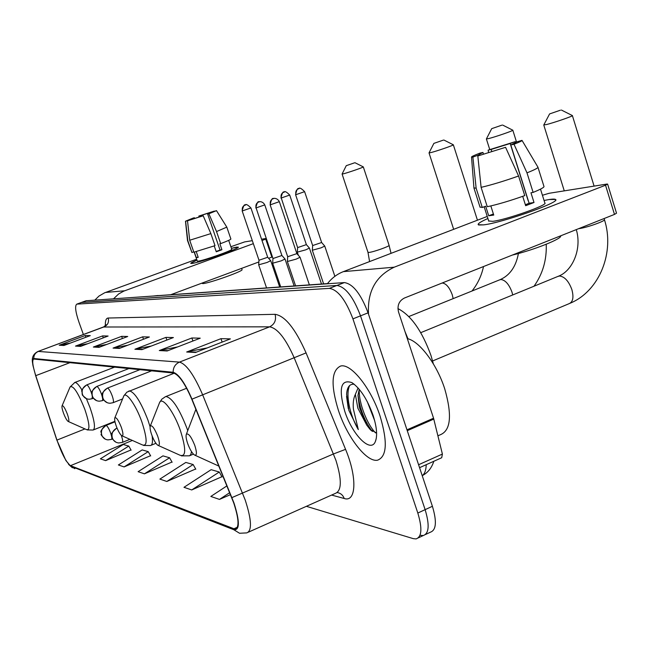 <?xml version="1.0" encoding="UTF-8"?>
<svg xmlns="http://www.w3.org/2000/svg" width="649" height="649" viewBox="0 0 649 649"><rect width="100%" height="100%" fill="white"/><g stroke="black" fill="none" stroke-linecap="round" stroke-linejoin="round"><path stroke-width="0.97" d="M404.968 331.509L407.978 338.81M425.493 534.508L430.417 532.188C436.274 530.119 436.931 521.488 432.404 506.285L368.072 312.842C360.893 293.956 352.983 283.873 344.351 282.583L86.074 300.755M420.487 535.311L423.27 535.547C429.062 533.51 429.679 524.879 425.127 509.652L360.519 315.852C353.316 296.926 345.438 286.801 336.888 285.471L81.336 302.483M380.071 416.09C370.96 387.948 350.776 362.937 340.571 366.06C331.363 370.449 330.666 385.263 338.454 410.517C347.272 437.434 366.79 462.713 377.637 460.165C386.918 456.531 387.729 441.839 380.071 416.09C370.96 387.948 350.776 362.937 340.571 366.06C331.363 370.449 330.666 385.263 338.454 410.517C347.272 437.434 366.79 462.713 377.637 460.165C386.918 456.531 387.729 441.839 380.071 416.09M233.729 502.959C238.889 518.802 239.367 527.564 235.173 529.227L70.465 465.666C66.393 462.526 61.882 454.008 56.942 440.103L35.76 375.657C32.62 365.695 31.939 360.154 33.707 359.043L173.421 373.021C178.84 374.676 184.957 383.413 191.788 399.257L233.729 502.959M234.005 503.048L191.982 399.159C184.981 382.918 178.702 373.954 173.153 372.275L33.78 358.508C32.409 358.516 32.142 360.876 32.969 365.582L35.614 375.552L56.796 439.973L65.882 460.514L70.652 466.177L233.754 529.698C239.806 530.509 239.887 521.626 234.005 503.048M418.289 537.883L423.27 535.547C429.062 533.51 429.679 524.879 425.127 509.652L360.519 315.852C353.316 296.926 345.438 286.801 336.888 285.471L81.539 302.41L86.276 300.682M105.625 460.62L128.778 446.074L123.278 444.492L100.392 458.835L105.625 460.62L131.001 449.952M124.105 466.915L148.223 451.647L142.204 449.919L118.378 464.968L124.105 466.915L150.544 455.703M144.419 473.835L169.584 457.772L162.956 455.874L138.115 471.685L144.419 473.835L172.001 462.023M191.723 489.946L219.265 472.018L211.136 469.681L183.975 487.31L191.723 489.946L221.909 476.723M166.842 481.469L193.142 464.522L185.825 462.429L159.873 479.1L166.842 481.469L195.665 468.992M306.377 506.317L413.332 538.662L416.098 538.913C421.826 536.91 422.394 528.278 417.818 513.034L352.934 318.87C345.714 299.903 337.869 289.738 329.392 288.375L76.793 304.138C74.716 305.744 75.446 311.788 78.991 322.269L83.388 334.495M75.495 346.095L102.591 335.906L108.115 336.036L80.671 346.371L75.495 346.095L81.433 346.087M59.237 345.236L85.246 335.501L90.284 335.614L63.959 345.487L59.237 345.236L64.689 345.211M134.911 349.259L165.917 337.383L173.405 337.553L141.944 349.633L134.911 349.259L142.821 349.292M159.297 350.549L191.861 337.983L200.233 338.178L167.166 350.971L159.297 350.549L168.091 350.614M186.669 352.009L220.96 338.664L230.387 338.883L195.544 352.48L186.669 352.009L196.517 352.099M93.351 347.045L121.639 336.344L127.723 336.49L99.054 347.353L93.351 347.045L99.849 347.045M113.056 348.091L142.642 336.839L149.367 336.993L119.367 348.432L113.056 348.091L120.203 348.107M226.939 485.874L210.82 496.453L219.484 499.406L230.5 494.635M142.642 336.839L143.494 339.232M127.78 345.227L114.119 347.791M121.639 336.344L122.41 338.502M106.679 344.465L94.365 346.761M220.96 338.664L222.153 342.096M207.218 347.921L187.91 351.653M191.861 337.983L192.923 341.009M177.566 346.947L160.473 350.217M165.917 337.383L166.866 340.068M151.266 346.055L136.03 348.935M85.246 335.501L85.879 337.269M70.319 343.102L60.17 344.976M102.591 335.906L103.288 337.853M87.615 343.751L76.468 345.828M193.142 464.522L195.803 469.243M219.265 472.018L222.055 476.983M219.484 499.406L229.705 492.672M169.584 457.772L172.131 462.258M148.223 451.647L150.673 455.931M128.778 446.074L131.122 450.171M437.913 435.82L440.184 434.814C450.787 430.62 452.296 415.295 444.727 388.84C436.834 364.089 419.368 341.017 407.321 338.64M374.692 420.73L367.293 401.674M354.232 384.249C349.616 383.794 347.077 387.145 346.615 394.292L348.854 410.363L358.313 429.606L353.429 409.235C352.821 403.224 353.462 398.267 355.36 394.365L357.842 408.148L366.726 425.095L359.392 407.491L357.98 395.395L359.23 389.286M355.36 394.365L358.078 387.948M373.029 415.141C367.229 399.192 360.195 388.362 351.945 382.634C340.757 378.919 338.364 388.491 344.781 411.361C352.188 434.497 370.449 453.286 375.252 441.815C377.629 436.104 376.882 427.212 373.029 415.141M366.726 425.095L370.06 429.395L376.371 432.899M358.313 429.606C349.989 415.644 345.252 394.219 349.689 385.465M375.617 432.932C367.521 425.022 358.572 403.305 359.246 389.311M348.318 408.732L346.558 396.352M372.339 431.471C364.73 421.412 359.952 409.251 358.005 394.981M549.257 199.511C553.548 198.87 555.698 198.983 555.706 199.843C557.556 203.364 500.882 223.029 483.497 224.879L478.719 224.992C476.837 224.23 479.903 222.072 487.902 218.502C480.812 221.65 477.591 223.727 478.224 224.724L483.497 224.879C501.88 222.915 561.499 201.855 555.544 199.47L549.257 199.511L544.057 200.476L549.257 199.511M368.559 314.303C367.115 291.742 375.674 276.036 394.235 267.185L605.525 185.208L607.594 184.073L606.685 184.097L549.062 193.297L542.426 195.268M327.372 283.775C331.712 278.145 337.042 274.105 343.362 271.639L487.245 216.442M607.618 184.138L616.526 213.188L614.481 214.405L404.384 298.045C398.997 300.893 397.042 305.541 398.535 311.991L433.556 418.216L442.399 454.065L441.709 457.732L419.562 467.686M515.493 142.926L515.306 142.309L516.158 142.301L510.795 144.97L529.113 203.234L525.365 204.76M518.575 176.009L505.579 147.315L477.826 155.979L481.104 187.35L487.269 206.715C497.694 204.484 510.187 200.776 524.749 195.609L518.575 176.009C503.981 181.152 491.488 184.933 481.104 187.35M540.503 189.127L544.827 202.934C548.989 204.703 506.179 219.833 492.696 221.333L488.689 220.968M490.839 205.936L493.743 215.07L488.721 215.784L485.671 206.204L482.288 207.485L479.984 206.999M478.248 155.825L478.045 155.2L472.886 157.082L476.147 188.251L482.288 207.485M476.147 188.251L473.932 187.845M505.579 147.315L477.826 155.979M472.886 157.082L471.531 157.115C471.247 156.709 474.046 155.379 479.927 153.123L482.929 152.442L483.416 153.975M491.82 151.509L491.163 149.44L488.137 150.13L488.583 152.499M488.137 150.13L515.225 141.652L510.179 143.494L528.156 200.663M515.541 142.22L515.225 141.652M478.045 155.2L482.929 152.442M491.163 149.44L510.179 143.494M560.541 235.879C563.032 238.37 533.738 250.084 512.329 255.073M522.713 196.339L525.666 205.709L534.005 202.496L530.955 192.769L533.121 192.412L526.988 172.853L514 144.24L510.795 144.97M537.997 167.385L543.927 186.328C544.608 187.147 541.006 189.175 533.121 192.412M522.08 140.492L537.883 167.077C538.548 167.767 534.906 169.689 526.988 172.853M515.306 142.309L521.999 140.362C522.477 140.695 519.817 141.985 514 144.24M534.005 202.496L529.113 203.234M493.402 213.992L488.721 215.784M560.387 110.208L549.589 113.924L560.387 110.208M561.385 110.038L572.377 115.571C574.178 115.749 553.264 122.969 546.093 124.632L543.854 124.843M187.715 443.656C189.873 449.4 192.104 453.172 194.416 454.99C196.939 455.874 197.061 452.669 194.773 445.392C191.212 436.623 188.405 432.924 186.344 434.295C185.711 435.99 186.166 439.105 187.715 443.656M433.362 363.87L430.952 355.433C422.045 330.949 411.044 315.341 397.942 308.608M501.799 125.184L491.707 128.656L501.799 125.184M502.602 125.046L512.807 130.189C514.341 130.376 494.514 137.215 488.251 138.667L486.45 138.845M151.712 434.798C153.732 440.152 155.752 443.64 157.764 445.246C159.889 445.952 159.873 442.967 157.731 436.274C154.519 428.316 152.044 424.9 150.3 426.02C149.757 427.553 150.227 430.482 151.712 434.798M443.267 140.143L433.881 143.38L443.267 140.143M443.884 140.03L453.343 144.792C454.625 144.97 435.909 151.436 430.506 152.677L429.07 152.823M116.252 426.069C118.142 431.041 119.951 434.238 121.696 435.657C123.456 436.209 123.334 433.427 121.339 427.326C118.459 420.138 116.285 416.999 114.824 417.899C114.362 419.27 114.841 421.996 116.252 426.069M354.581 162.81L346.258 165.673L354.581 162.81M367.975 252.307L369.046 252.429C373.41 252.063 390.227 246.076 389.076 245.306L363.31 166.898C364.276 167.061 347.28 172.934 343.086 173.891L342.112 173.997M63.488 413.089C65.16 417.469 66.677 420.236 68.04 421.388C69.329 421.736 69.094 419.286 67.326 414.038C64.908 407.961 63.148 405.227 62.061 405.844C61.712 406.988 62.19 409.405 63.488 413.089M312.323 250.23L321.077 247.837L324.751 246.076L321.636 242.515L312.664 245.541L312.323 250.254L323.608 283.873M297.307 252.153L305.776 249.824L309.411 248.08L321.49 284.027M281.26 197.994L289.714 195.057C286.631 191.893 284.733 190.903 284.027 192.072L283.832 192.128C281.463 193.272 280.603 195.227 281.26 197.994L297.631 247.594L306.377 244.624L309.411 248.08M287.361 261.523L296.204 259.113L300.065 257.255L296.869 253.621L287.702 256.728L287.361 261.547M256.095 207.907L264.768 204.889C262.301 200.257 257.75 202.009 258.959 201.839L258.748 201.912C256.306 203.08 255.422 205.084 256.095 207.907L272.978 258.537L272.653 263.226L281.204 260.857L285.025 259.032L294.135 285.949M272.978 258.537L281.909 255.495L285.016 259.024M258.683 264.816L266.958 262.512L270.738 260.711L267.696 257.272L258.992 260.241L258.683 264.816L266.552 287.888M236.788 247.074L238.288 247.228C238.597 248.9 198.951 262.804 192.023 263.429L190.847 263.437C190.376 263.113 192.412 261.993 196.947 260.087L190.757 263.356L192.023 263.429C199.243 262.772 240.414 248.226 238.297 247.107L231.417 248.307L236.788 247.074M113.591 298.751L118.605 293.989L123.756 291.133L253.329 243.659M94.9 300.057L98.956 296.082L104.643 292.788L196.647 259.211M261.993 240.487L266.309 238.897M230.874 246.725L244.673 241.899L252.315 240.674M261.555 239.205L266.163 238.467M272.426 256.907L268.629 258.326M258.87 261.953L171.085 294.597M212.896 211.915L207.648 214.056L220.035 250.027L216.149 251.471M210.86 233.599L203.194 215.784L201.969 216.06L187.512 220.814L189.703 240.252L193.856 252.218L215.014 245.663L210.86 233.599L189.703 240.252M228.691 240.365L231.766 249.33C233.242 250.157 203.551 260.647 198.245 261.158L197.304 261.109L194.197 252.145M196.241 251.634L198.221 257.361L196.282 257.637L194.359 252.104M241.615 268.37L242.045 269.627C243.919 270.925 209.132 283.337 202.845 283.597L201.652 283.232M189.167 220.23L185.606 221.236L187.788 240.592L191.926 252.518L193.735 251.861M191.926 252.518L187.496 240.519L185.476 221.212L193.256 218.032L194.432 217.764L194.676 218.47M203.194 215.784L187.512 220.814M200.314 216.62L200.03 215.793L198.837 216.06L199.097 217.034M198.837 216.06L214.316 211.095L210.876 212.304L211.039 212.767M189.086 220.003L194.432 217.764M200.03 215.793L210.876 212.304M214.243 245.939L216.263 251.804L221.917 249.743L219.849 243.74L220.684 243.61L216.539 231.563L208.881 213.772L207.648 214.056M212.872 211.85L216.498 210.649L226.809 227.126L230.89 239.019C230.784 239.546 227.385 241.071 220.684 243.61M226.809 227.126L216.539 231.563M216.498 210.649L208.881 213.772M221.917 249.743L220.035 250.027M198.091 256.98L196.282 257.637M422.231 475.701C424.706 473.851 426.044 470.184 426.231 464.692M368.072 312.842L352.934 318.87M344.351 282.583L329.392 288.375M432.404 506.285L417.818 513.034M86.455 300.649L76.971 304.113M158.08 295.514L154.632 295.871M233.494 528.959L237.388 527.231M33.78 358.508C33.764 355.149 35.281 352.796 38.348 351.433L179.457 362.11C186.312 364.016 194.027 374.887 202.618 394.738L245.217 500.063C251.617 519.865 252.137 530.809 246.774 532.894L239.554 533.259L233.754 529.698M248.413 532.164L335.306 493.418C341.715 490.855 341.934 479.862 335.955 460.449L294.216 357.859C285.698 338.575 277.504 328.232 269.643 326.836L103.426 327.007M231.936 497.596L333.521 453.935L345.568 449.351C357.388 477.51 356.236 502.634 344.23 498.497L331.615 495.065M105.357 325.822C105.154 320.784 106.087 318.188 108.172 318.026L275.079 314.311C276.466 320.071 274.649 324.249 269.643 326.836L179.457 362.11C175.23 364.065 173.129 367.456 173.153 372.275M37.739 351.563L104.165 326.828C107.848 325.011 109.186 322.074 108.172 318.026M275.079 314.311C285.008 315.836 295.344 328.694 306.077 352.902L191.982 399.159M70.652 466.177L74.822 468.692M306.077 352.902L345.568 449.351M344.23 498.497C342.94 495.098 340.611 493.126 337.245 492.567M35.76 375.657L69.995 362.645M56.942 440.103L84.962 428.916M112.342 366.896L112.65 367.886M70.465 465.666L132.396 440.444M343.362 271.639L394.235 267.185M406.972 429.825L433.556 418.216M614.481 214.405L605.525 185.208M433.808 419.084L407.264 430.685M418.581 464.741L442.399 454.065M557.702 276.506L559.438 276.012C564.549 276.555 568.694 281.082 571.866 289.568C573.894 297.242 572.994 301.931 569.173 303.643L432.615 360.966M578.657 228.667C586.298 227.872 606.45 220.692 604.381 219.508L604.089 218.543M195.057 455.274L218.924 466.128M195.868 409.316L195.6 410.071M499.503 279.906L500.874 279.524C505.32 280.052 509.027 284.27 511.988 292.164L512.71 294.954M158.283 445.482L179.96 455.209C186.093 457.318 186.239 449.1 180.406 430.547C173.875 411.58 162.055 396.004 159.557 402.623L159.305 403.256M181.412 455.874L189.54 455.817L190.838 454.389L191.52 451.639M187.739 430.652L186.953 428.356C179.173 408.391 172.163 397.788 165.925 396.523L165.171 396.823M441.92 283.102L442.367 283.037C446.204 283.54 449.497 287.45 452.239 294.76L453.172 298.621M122.101 435.844L142.415 444.93C147.518 446.577 147.347 438.935 141.896 422.004C135.925 404.871 125.703 390.682 123.635 396.304L123.48 396.677M143.567 445.449L150.43 445.563C152.377 445.1 152.937 441.88 152.126 435.901M150.097 426.831L147.899 419.992C140.792 401.772 134.603 392.061 129.321 390.876L128.762 391.096M68.323 421.517L86.463 429.581C90.211 430.644 89.667 423.902 84.824 409.341C78.091 392.499 73.183 385.044 70.084 386.974L70.027 387.112M87.242 429.93L93.107 430.044C95.606 428.454 94.576 420.974 90.024 407.596L86.398 398.664M82.058 390.187C78.878 384.873 76.468 382.302 74.83 382.472L74.489 382.61M117.088 428.218L116.869 428.121C112.739 430.279 111.247 433.621 112.382 438.14C113.551 440.996 115.644 442.602 118.653 442.967L122.231 442.448C123.042 441.977 122.783 439.762 121.444 435.82L121.258 435.317M295.96 194.659L295.595 194.7C297.623 184.941 299.343 189.962 298.783 188.591L298.589 188.648C296.163 189.824 295.287 191.82 295.96 194.659L304.616 191.658C301.428 188.397 299.489 187.374 298.783 188.591L299.238 188.478M111.409 439.397C112.172 438.927 111.896 436.769 110.59 432.924C108.943 428.64 107.474 426.15 106.176 425.444C102.153 427.537 100.692 430.79 101.804 435.187C102.94 437.97 104.984 439.543 107.929 439.892L111.409 439.397M280.928 198.034C283.353 188.023 284.4 193.67 284.027 192.072L284.473 191.966M270.463 204.76L270.13 204.792C272.247 194.732 273.902 200.006 273.383 198.537L273.18 198.61C270.682 199.811 269.773 201.863 270.463 204.76L279.346 201.669C276.823 196.915 272.142 198.716 273.383 198.537L273.894 198.424M112.983 402.729C113.826 402.202 113.559 399.873 112.172 395.76C110.452 391.282 108.91 388.735 107.556 388.102C103.345 390.252 101.82 393.635 102.98 398.251C104.302 401.415 106.655 403.086 110.03 403.256L112.983 402.729M255.787 207.94C258.245 197.718 259.34 203.478 258.959 201.839L259.462 201.725M102.218 400.684C103.021 400.173 102.737 397.91 101.382 393.902C99.703 389.546 98.218 387.064 96.928 386.455C92.823 388.54 91.339 391.834 92.466 396.32C93.756 399.403 96.052 401.033 99.346 401.196L102.218 400.684M242.458 210.893L242.166 210.917C244.559 200.955 245.63 206.569 245.249 204.979L245.054 205.043C242.661 206.187 241.793 208.142 242.458 210.893L250.92 207.948C247.813 204.8 245.922 203.802 245.249 204.979L245.744 204.865M91.809 394.13L91.16 392.134C89.521 387.891 88.094 385.474 86.869 384.889C82.853 386.926 81.401 390.13 82.504 394.503C83.77 397.504 86.009 399.086 89.221 399.249L92.02 398.754L92.336 396.45M105.519 292.456L124.665 290.776M271.866 257.118L265.741 239.108M433.816 461.285C431.69 467.921 427.878 472.699 422.369 475.595M154.511 295.879L327.51 283.597M235.173 529.227L236.439 528.667M32.604 363.14C31.501 357.656 33.31 353.762 38.031 351.45L103.783 326.869L106.103 324.768M68.534 464.343L72.372 467.767M76.793 304.138L81.539 302.41M376.282 438.44L375.252 441.815M370.068 429.387L371.269 430.579M484.162 206.771L488.77 221.236M473.973 188.161L480.073 207.266M471.531 157.115L473.957 188.145M570.106 303.245C599.717 291.02 614.984 251.901 604.381 219.508M549.589 113.924L543.773 124.997L564.265 190.863M186.344 434.295L195.876 409.341M594.095 186.101L572.402 115.66M420.763 332.661L558.554 276.158C572.304 271.022 582.194 249.175 576.288 229.608M534.03 286.209C542.751 273.87 546.815 259.884 546.231 244.259M491.707 128.656L486.385 138.959L489.76 149.57M193.418 454.138L189.897 455.606M186.644 388.256L165.357 396.742L161.812 399.184L159.557 402.623L150.3 426.02M516.474 141.888L512.832 130.254M408.829 316.542L500.16 279.638C509.854 275.363 515.939 266.65 518.413 253.508M472.01 291.012C477.688 283.864 481.526 275.703 483.521 266.536M433.881 143.38L429.03 152.904L453.659 229.324M155.93 443.299L151.103 445.287M174.232 373.199L126.912 392.142L123.894 395.744L114.824 417.899M477.445 220.198L453.351 144.832M391.047 253.345L389.076 245.306M346.258 165.673L342.088 174.037L367.991 252.347L369.581 261.579M114.897 421.315L93.513 429.873M114.63 367.123L74.83 382.472L70.084 386.974L62.061 405.844M355.003 162.729L363.302 166.898M129.905 439.332L122.385 442.391M295.595 194.7L312.664 245.549M116.99 427.983L116.666 428.113C107.669 436.225 113.234 434.668 111.847 436.955C113.104 438.829 110.257 437.572 115.96 442.212M334.868 276.328L324.751 246.076M304.616 191.658L321.644 242.515M112.561 438.927L111.547 439.341M298.362 255.325L297.307 252.193L297.631 247.585M115.003 421.826L105.99 425.436C97.326 433.134 102.591 431.755 101.285 434.019C100.481 434.424 101.812 436.136 105.284 439.154M289.714 195.057L306.377 244.632M295.587 285.844L287.369 261.563M270.13 204.792L287.702 256.736M122.556 398.94L113.121 402.672M309.37 284.879L300.065 257.255M279.346 201.669L296.877 253.629M151.606 370.839L107.393 388.102C98.989 395.103 103.516 394.211 102.339 396.523C103.491 398.194 100.7 398.283 107.304 402.737M280.701 286.89L272.661 263.234M103.783 400.068L102.347 400.636M264.768 204.889L281.909 255.503M139.941 369.662L96.782 386.455C87.94 394.17 93.278 392.832 91.939 395.136C93.448 397.107 89.813 395.671 96.677 400.693M242.166 210.917L258.992 260.241M93.359 398.226L92.142 398.705M279.662 286.963L270.738 260.72M250.92 207.948L267.704 257.28M128.883 368.559L86.731 384.889C78.375 391.996 83.186 390.949 81.961 393.099C83.64 395.322 79.332 393.043 86.601 398.746"/></g></svg>
